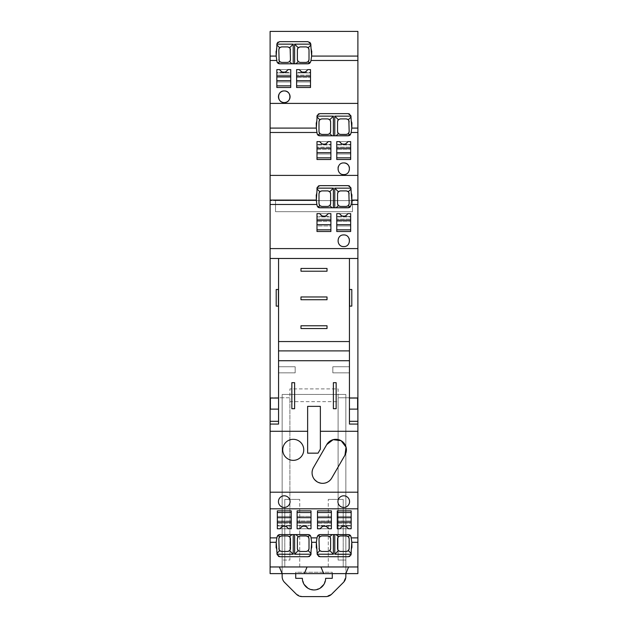 <?xml version="1.0" encoding="UTF-8"?>
<svg xmlns="http://www.w3.org/2000/svg" width="628" height="628" viewBox="0 0 628 628"><rect width="100%" height="100%" fill="white"/><g stroke="black" fill="none" stroke-linecap="round" stroke-linejoin="round"><path stroke-width="0.47" stroke-dasharray="3.14 2.35" d="M310.679 43.646A37.806 37.806 0 0 1 310.797 44.141L311.747 51.135M311.637 56.041L310.679 61.803M278.094 42.092L279.609 41.644L308.018 41.644L309.745 42.249M276.084 51.402L276.893 44.141A44.808 44.808 0 0 1 277.058 43.34M308.018 63.797L309.816 63.138M279.609 63.797L277.929 63.24L277.058 62.109L276.202 56.261M307.799 47.383L308.701 48.395M300.153 46.912L306.244 46.912M298.598 47.383L297.703 48.395M309.015 49.675L309.015 59.644M300.113 62.415L307.006 62.321M307.728 62.007L308.717 60.924M298.583 61.944L297.696 60.955M297.382 59.691L297.382 49.675M289.241 47.383L290.144 48.395M290.458 49.675L290.458 59.691M289.649 61.63L290.152 60.955M281.603 46.912L287.695 46.912M280.049 47.383L279.24 48.23M278.965 48.835L278.832 59.644M280.033 61.952L279.13 60.924M281.603 62.415L287.734 62.415M279.382 566.966L282.153 566.966L282.153 397.767L289.908 397.767L289.908 554.508L282.153 554.508L282.153 397.767L270.111 397.767L270.111 200.599L357.889 200.599L270.111 200.599L270.111 31.4L357.889 31.4L357.889 566.966L270.111 566.966L270.111 573.615L357.889 573.615L357.889 566.966L345.847 566.966L345.847 397.767L357.889 397.767L338.092 397.767L345.847 397.767L345.847 566.966L270.111 566.966L279.382 566.966L282.153 573.615L282.153 394.447L345.847 394.447L345.847 573.615L348.619 566.966L282.153 566.966L282.153 554.508L289.908 554.508L289.908 397.767L270.111 397.767L270.111 566.966M275.511 200.599L352.489 200.599L352.489 211.675L275.511 211.675L275.511 200.599L275.511 211.675L352.489 211.675L352.489 200.599M284.782 566.966L299.737 566.966L284.782 566.966L284.782 499.401L299.737 499.401L284.782 499.401L284.782 566.966M343.218 566.966L328.263 566.966L343.218 566.966L343.218 499.401L328.263 499.401L343.218 499.401L343.218 566.966M348.619 566.966L357.889 566.966M277.333 511.93L277.333 517.676L291.235 517.676L291.235 511.93M282.82 526.225L280.104 528.752L277.333 528.752L291.235 528.752L291.235 517.676M277.333 510.862L291.235 510.862L277.333 510.862L291.235 510.862L291.235 516.404L277.333 516.404L277.333 510.862L277.333 528.752L291.235 528.752L288.464 528.752L285.866 526.272M291.235 510.862L291.235 516.404L277.333 516.404L291.235 516.404L291.235 523.218L277.333 523.218L291.235 523.218L277.333 523.218L291.235 523.218L291.235 525.432L277.333 525.432L291.235 525.432L291.235 525.981L291.235 521.005L277.333 521.005L291.235 521.005L291.235 516.404L277.333 516.404L277.333 525.981L291.235 525.981L291.235 528.752L291.235 525.981L277.333 525.981L277.333 528.752L277.333 522.111L291.235 522.111M317.485 511.93L317.485 517.676L331.388 517.676L331.388 511.93M322.973 526.225L320.256 528.752L317.485 528.752L331.388 528.752L331.388 517.676M317.485 510.862L331.388 510.862L317.485 510.862L331.388 510.862L331.388 516.404L317.485 516.404L317.485 510.862L317.485 528.752L331.388 528.752L328.625 528.752L326.018 526.272M331.388 510.862L331.388 516.404L317.485 516.404L331.388 516.404L331.388 523.218L317.485 523.218L331.388 523.218L317.485 523.218L331.388 523.218L331.388 525.432L317.485 525.432L331.388 525.432L331.388 525.981L331.388 521.005L317.485 521.005L331.388 521.005L331.388 516.404L317.485 516.404L317.485 525.981L331.388 525.981L331.388 528.752L331.388 525.981L317.485 525.981L317.485 528.752L317.485 522.111L331.388 522.111M297.107 511.93L297.107 517.676L311.009 517.676L311.009 511.93M302.594 526.225L299.878 528.752L297.107 528.752L311.009 528.752L311.009 517.676M297.107 517.676L297.107 528.752L297.107 525.981L311.009 525.981L311.009 528.752L311.009 521.005L311.009 523.218L297.107 523.218L297.107 521.005L311.009 521.005L311.009 516.404L297.107 516.404L311.009 516.404L297.107 516.404L297.107 521.005L311.009 521.005L311.009 510.862L297.107 510.862L311.009 510.862L311.009 516.404L297.107 516.404L297.107 510.862L297.107 528.752L311.009 528.752L308.238 528.752L305.64 526.272M337.26 511.93L337.26 517.676L351.162 517.676L351.162 511.93M342.747 526.225L340.031 528.752L337.26 528.752L351.162 528.752L351.162 517.676M337.26 510.862L351.162 510.862L337.26 510.862L351.162 510.862L351.162 516.404L337.26 516.404L337.26 510.862L337.26 528.752L351.162 528.752L348.391 528.752L345.793 526.272M351.162 510.862L351.162 516.404L337.26 516.404L351.162 516.404L351.162 523.218L337.26 523.218L351.162 523.218L337.26 523.218L351.162 523.218L351.162 525.432L337.26 525.432L351.162 525.432L351.162 525.981L351.162 521.005L337.26 521.005L351.162 521.005L351.162 516.404L337.26 516.404L337.26 525.981L351.162 525.981L351.162 528.752L351.162 525.981L337.26 525.981L337.26 528.752L337.26 522.111L351.162 522.111M357.889 492.203L270.111 492.203M357.889 431.279L320.366 431.279M307.634 431.279L270.111 431.279M345.125 216.158L347.896 213.614L350.667 213.614L336.765 213.614L336.765 230.445M350.667 231.504L336.765 231.504L350.667 231.504L336.765 231.504L336.765 225.962L350.667 225.962L350.667 231.504L350.667 213.614L336.765 213.614L339.536 213.614L342.072 216.079M336.765 231.504L336.765 225.962L350.667 225.962L336.765 225.962L336.765 219.148L350.667 219.148L336.765 219.148L350.667 219.148L336.765 219.148L336.765 216.935L350.667 216.935L336.765 216.935L336.765 216.385L336.765 221.362L350.667 221.362L336.765 221.362L336.765 225.962L350.667 225.962L350.667 216.385L336.765 216.385L336.765 213.614L336.765 216.385L350.667 216.385L350.667 213.614L350.667 220.263L336.765 220.263M336.765 224.691L350.667 224.691L350.667 230.445M325.351 216.158L328.122 213.614L330.893 213.614L316.991 213.614L316.991 230.445M330.893 230.445L330.893 213.614L330.893 216.385L316.991 216.385L316.991 213.614L316.991 221.362L316.991 219.148L330.893 219.148L330.893 221.362L316.991 221.362L316.991 225.962L330.893 225.962L316.991 225.962L330.893 225.962L330.893 221.362L316.991 221.362L316.991 231.504L330.893 231.504L316.991 231.504L316.991 225.962L330.893 225.962L330.893 231.504L330.893 213.614L316.991 213.614L319.762 213.614L322.297 216.079M357.889 175.4L270.111 175.4M325.406 144.142L328.122 141.614L330.893 141.614L316.991 141.614L319.762 141.614L322.36 144.102M316.991 148.263L316.991 141.614L316.991 144.935L330.893 144.935L316.991 144.935L316.991 147.148L330.893 147.148L316.991 147.148L330.893 147.148L330.893 144.385L316.991 144.385L330.893 144.385L330.893 141.614L316.991 141.614L316.991 149.362L316.991 147.148L330.893 147.148L330.893 149.362L316.991 149.362L316.991 153.97L330.893 153.97L316.991 153.97L330.893 153.97L330.893 149.362L316.991 149.362L316.991 159.504L330.893 159.504L316.991 159.504L316.991 153.97L330.893 153.97L330.893 159.504L330.893 141.614L330.893 148.263L316.991 148.263L316.991 158.444M316.991 152.69L330.893 152.69L330.893 158.444M345.18 144.142L347.896 141.614L350.667 141.614L336.765 141.614L336.765 158.444M350.667 159.504L336.765 159.504L350.667 159.504L336.765 159.504L336.765 153.97L350.667 153.97L350.667 159.504L350.667 141.614L336.765 141.614L339.536 141.614L342.134 144.102M336.765 159.504L336.765 153.97L350.667 153.97L336.765 153.97L336.765 147.148L350.667 147.148L336.765 147.148L350.667 147.148L336.765 147.148L336.765 144.935L350.667 144.935L336.765 144.935L336.765 144.385L336.765 149.362L350.667 149.362L336.765 149.362L336.765 153.97L350.667 153.97L350.667 144.385L336.765 144.385L336.765 141.614L336.765 144.385L350.667 144.385L350.667 141.614L350.667 148.263L336.765 148.263M336.765 152.69L350.667 152.69L350.667 158.444M338.092 554.508L345.847 554.508L338.092 554.508L338.092 397.767L338.092 554.508M320.924 566.966L323.695 573.615M304.305 573.615L307.076 566.966M310.923 554.406A44.808 44.808 0 0 0 310.954 554.234L311.747 547.467M308.238 534.569L309.91 535.135L310.789 536.257L311.645 542.105M279.829 556.722L309.125 556.573M309.635 556.345L310.789 555.034M278.471 556.369L277.168 554.72M277.081 554.367A37.806 37.806 0 0 1 277.05 554.234L276.116 547.64M276.21 542.341L277.168 536.571L278.016 535.244M351.076 554.406A44.808 44.808 0 0 0 351.107 554.234L351.9 547.467M348.391 534.569L350.071 535.135L350.942 536.257L351.798 542.105M319.982 556.722L349.286 556.573M349.788 556.345L350.942 555.034M318.624 556.369L317.321 554.72M317.234 554.367A37.806 37.806 0 0 1 317.203 554.234L316.269 547.64M316.363 542.341L317.321 536.571L318.168 535.244M279.829 534.569L278.031 535.229M319.982 534.569L318.184 535.229M280.104 528.752L288.464 528.752A4.545 4.545 0 0 0 280.104 528.752L288.464 528.752A4.545 4.545 0 0 0 280.104 528.752M320.256 528.752L328.625 528.752A4.545 4.545 0 0 0 320.256 528.752L328.625 528.752A4.545 4.545 0 0 0 320.256 528.752M299.878 528.752L308.238 528.752A4.545 4.545 0 0 0 299.878 528.752L308.238 528.752A4.545 4.545 0 0 0 299.878 528.752M340.031 528.752L348.391 528.752A4.545 4.545 0 0 0 340.031 528.752L348.391 528.752A4.545 4.545 0 0 0 340.031 528.752M343.744 495.798A5.817 5.817 0 0 0 337.927 501.615A5.817 5.817 0 0 0 343.744 507.432A5.817 5.817 0 0 0 349.561 501.615A5.817 5.817 0 0 0 343.744 495.798M284.256 495.798A5.817 5.817 0 0 0 278.44 501.615A5.817 5.817 0 0 0 284.256 507.432A5.817 5.817 0 0 0 290.073 501.615A5.817 5.817 0 0 0 284.256 495.798M320.366 406.355L320.366 449.146L318.058 453.157L307.634 453.157L307.634 406.355M344.992 455.096L331.717 478.081C325.492 490.154 306.15 478.983 313.49 467.554L326.764 444.569M303.756 449.829A10.527 10.527 0 0 0 293.229 439.31A10.527 10.527 0 0 0 282.71 449.829A10.527 10.527 0 0 0 293.229 460.355A10.527 10.527 0 0 0 303.756 449.829M349.443 424.081L349.443 258.477L357.889 258.477M294.618 408.71L294.618 382.68L291.847 382.68L291.847 408.71L294.618 408.71M336.153 408.71L336.153 382.68L333.382 382.68L333.382 408.71L336.153 408.71M270.111 258.477L349.443 258.477M350.919 188A37.806 37.806 0 0 1 350.95 188.141L351.884 194.727M351.79 200.026L350.832 205.803L350.016 207.091M349.003 207.672L349.482 207.468M316.355 200.261L317.211 206.11L318.082 207.24M317.077 187.96A44.808 44.808 0 0 0 317.046 188.141L316.253 194.908M347.896 213.614L339.536 213.614A4.545 4.545 0 0 0 347.896 213.614L339.536 213.614A4.545 4.545 0 0 0 347.896 213.614M328.122 213.614L319.762 213.614A4.545 4.545 0 0 0 328.122 213.614L319.762 213.614A4.545 4.545 0 0 0 328.122 213.614M348.987 238.248A5.817 5.817 0 0 0 337.927 240.752A5.817 5.817 0 0 0 343.744 246.569A5.817 5.817 0 0 0 349.364 239.26M348.171 185.645L318.875 185.794M318.365 186.021L317.211 187.332M349.529 186.006L350.832 187.646M350.919 115.999A37.806 37.806 0 0 1 350.95 116.141L351.884 122.727M351.79 128.026L350.832 133.803L349.984 135.122M348.171 135.797L349.969 135.138M319.762 135.797L318.09 135.24L317.211 134.109L316.355 128.261M317.077 115.96A44.808 44.808 0 0 0 317.046 116.141L316.253 122.907M328.122 141.614L319.762 141.614A4.545 4.545 0 0 0 328.122 141.614L319.762 141.614A4.545 4.545 0 0 0 328.122 141.614M347.896 141.614L339.536 141.614A4.545 4.545 0 0 0 347.896 141.614L339.536 141.614A4.545 4.545 0 0 0 347.896 141.614M338.068 167.456A5.817 5.817 0 0 0 343.744 174.568A5.817 5.817 0 0 0 349.443 167.613M343.744 162.935A5.817 5.817 0 0 0 338.327 166.632M348.171 113.644L318.875 113.794M318.365 114.021L317.211 115.34M349.529 114.006L350.832 115.646M297.107 525.432L311.009 525.432L311.009 523.218L297.107 523.218L297.107 525.432L311.009 525.432L311.009 525.981L297.107 525.981L297.107 525.432M349.443 341.554L278.557 341.554M278.557 372.844L278.557 366.752L278.557 372.844L278.557 366.752L278.557 372.844L295.168 372.844L295.168 366.752L278.557 366.752L295.168 366.752L295.168 372.844L278.557 372.844M270.385 398.05L270.385 409.126M278.557 398.05L278.557 409.126L278.557 398.05M295.168 372.844L295.168 366.752L295.168 372.844M278.416 289.492L276.202 289.492L276.202 306.111L278.416 306.111L278.416 289.492L278.557 306.111L278.557 289.492M349.443 366.752L349.443 372.844L349.443 366.752L349.443 372.844L349.443 366.752L332.832 366.752L332.832 372.844L349.443 372.844L332.832 372.844L332.832 366.752L349.443 366.752M349.443 289.492L349.443 306.111M349.584 306.111L351.798 306.111L351.798 289.492L349.584 289.492M349.443 398.05L349.443 409.126L349.443 398.05M357.615 409.126L357.615 398.05M332.832 366.752L332.832 372.844L332.832 366.752M327.015 271.218L327.015 268.446L300.985 268.446L300.985 271.218L327.015 271.218M327.015 299.737L327.015 296.966L300.985 296.966L300.985 299.737L327.015 299.737M327.015 328.538L327.015 325.767L300.985 325.767L300.985 328.538L327.015 328.538M330.893 216.935L316.991 216.935L316.991 219.148L330.893 219.148L330.893 216.935L316.991 216.935L316.991 216.385L330.893 216.385L330.893 216.935M307.814 536.422L308.717 537.442M309.015 538.722L309.015 548.691M307.799 550.984L308.701 549.979M298.598 550.984L297.703 549.979M306.244 551.462L300.153 551.462M280.049 550.984L279.146 549.979M287.695 551.462L281.603 551.462M289.241 550.984L290.144 549.979M278.832 548.691L278.832 538.722M280.033 536.422L279.13 537.442M347.967 536.422L348.87 537.442M349.168 538.722L349.168 548.691M347.951 550.984L348.854 549.979M338.759 550.984L337.856 549.979M346.397 551.462L340.305 551.462M320.202 550.984L319.299 549.979M327.847 551.462L321.756 551.462M329.402 550.984L330.297 549.979M318.985 548.691L318.985 538.722M320.186 536.422L319.283 537.442M289.265 536.422L290.152 537.419M287.734 535.951L281.603 535.951M306.244 535.951L300.113 535.951M298.198 536.736L297.696 537.419M297.382 548.691L297.382 538.683M290.458 538.683L290.458 548.691M329.417 536.422L330.304 537.419M327.887 535.951L321.756 535.951M346.397 535.951L340.266 535.951M338.735 536.422L337.848 537.419M337.542 548.691L337.542 538.683M330.618 538.683L330.618 548.691M347.951 191.383L348.854 192.396M340.305 190.904L346.397 190.904M338.759 191.383L337.856 192.396M349.168 193.675L349.168 203.645M347.967 205.953L348.87 204.924M338.735 205.945L337.848 204.956M340.266 206.416L346.397 206.416M320.186 205.953L319.283 204.924M321.756 206.416L327.887 206.416M329.417 205.945L330.304 204.956M329.402 191.383L330.297 192.396M330.618 193.675L330.618 203.692M337.542 203.692L337.542 193.675M318.985 203.645L318.985 193.675M320.202 191.383L319.299 192.396M321.756 190.904L327.847 190.904M347.951 119.383L348.854 120.395M340.305 118.904L346.397 118.904M338.759 119.383L337.856 120.395M349.168 121.675L349.168 131.644M347.967 133.952L348.87 132.924M338.735 133.945L337.848 132.955M340.266 134.416L346.397 134.416M320.186 133.952L319.283 132.924M321.756 134.416L327.887 134.416M329.417 133.945L330.304 132.955M329.402 119.383L330.297 120.395M330.618 121.675L330.618 131.692M337.542 131.692L337.542 121.675M318.985 131.644L318.985 121.675M320.202 119.383L319.299 120.395M321.756 118.904L327.847 118.904M310.515 87.504L296.612 87.504L296.612 81.97L310.515 81.97L310.515 72.934L296.612 72.934L296.612 81.97L310.515 81.97L310.515 87.504L296.612 87.504L296.612 81.97L310.515 81.97L296.612 81.97L296.612 75.148L310.515 75.148L296.612 75.148L310.515 75.148L310.515 72.934L296.612 72.934L296.612 75.148L310.515 75.148L310.515 77.362L296.612 77.362L310.515 77.362L310.515 87.504M310.515 69.614L310.515 76.263L296.612 76.263L296.612 69.614L296.612 72.934L296.612 72.385L310.515 72.385L310.515 69.614L296.612 69.614L296.612 72.385L310.515 72.385L310.515 72.934L310.515 69.614L296.612 69.614L310.515 69.614M296.612 86.444L296.612 80.69L310.515 80.69L310.515 86.444M305.153 72.094L307.744 69.614A4.545 4.545 0 0 1 299.375 69.614L299.375 69.614A4.545 4.545 0 0 0 307.744 69.614L299.375 69.614L301.966 72.094M290.74 87.504L276.838 87.504L276.838 72.934L276.838 75.148L290.74 75.148L290.74 72.934L276.838 72.934L276.838 72.385L276.838 72.934L290.74 72.934L290.74 69.614L276.838 69.614L276.838 72.385L290.74 72.385L290.74 69.614L276.838 69.614L276.838 72.385L290.74 72.385L290.74 75.148L276.838 75.148L290.74 75.148L276.838 75.148L276.838 81.97L290.74 81.97L290.74 75.148L290.74 77.362L276.838 77.362L290.74 77.362L290.74 87.504L276.838 87.504L276.838 81.97L290.74 81.97L276.838 81.97L290.74 81.97L290.74 87.504M290.74 86.444L290.74 69.614L276.838 69.614L276.838 86.444M285.379 72.094L287.969 69.614A4.545 4.545 0 0 1 279.609 69.614L279.609 69.614A4.545 4.545 0 0 0 287.969 69.614L279.609 69.614L282.192 72.094M270.111 103.4L357.889 103.4M328.263 566.966L328.263 499.401L328.263 566.966M299.737 566.966L299.737 499.401L299.737 566.966M357.889 421.31L349.443 421.31M278.557 258.477L278.557 421.31L270.111 421.31M278.557 424.081L278.557 421.317M277.333 517.676L277.333 522.111M297.107 522.111L311.009 522.111M297.107 523.218L311.009 523.218L297.107 523.218M317.485 517.676L317.485 522.111M337.26 517.676L337.26 522.111M330.893 220.263L316.991 220.263M330.893 219.148L316.991 219.148L330.893 219.148M330.893 224.691L316.991 224.691M350.667 224.691L350.667 220.263M330.893 152.69L330.893 148.263M350.667 152.69L350.667 148.263M290.74 76.263L276.838 76.263M290.74 80.69L276.838 80.69M310.515 80.69L310.515 76.263M296.612 76.263L296.612 80.69M289.908 401.645L289.908 388.905L338.092 388.905L338.092 560.043L345.847 560.043L345.847 576.543L343.414 582.415L331.663 594.167L325.791 596.6L302.209 596.6L296.338 594.167L284.586 582.415A8.305 8.305 0 0 1 282.153 576.543L282.153 394.447L345.847 394.447L345.847 560.043L338.092 560.043L338.092 401.645L289.908 401.645L289.908 560.043L282.153 560.043L289.908 560.043L289.908 388.905L338.092 388.905L338.092 401.645M332.275 573.615L332.275 572.234L295.725 572.234L295.725 573.615M323.93 584.378L325.634 578.325L332.275 578.325L332.275 572.234L295.725 572.234L295.725 578.325L302.366 578.325L304.07 584.378M320.052 588.255L314 589.951L307.948 588.255"/><path stroke-width="0.94" d="M284.256 90.942A5.817 5.817 0 0 1 290.073 96.751A5.817 5.817 0 0 1 284.256 102.568A5.817 5.817 0 0 1 278.44 96.751A5.817 5.817 0 0 1 284.256 90.942C291.769 90.589 291.753 102.921 284.256 102.568C276.767 102.921 276.752 90.589 284.256 90.942M311.747 51.135L311.637 56.041M270.111 103.4L270.111 128.088L316.339 128.088L317.211 115.34L319.762 113.644L348.171 113.644L350.832 115.646L351.79 128.088L357.889 128.088L357.889 103.4L270.111 103.4L270.111 31.4L357.889 31.4L357.889 56.088L311.637 56.088L310.679 43.646L308.018 41.644L279.609 41.644L277.058 43.34L278.094 42.092M311.637 56.088L310.978 60.476L357.889 60.476L357.889 56.088M276.893 44.141L293.229 44.141L293.229 63.797L279.609 63.797L308.018 63.797L310.679 61.803L310.978 60.476M309.745 42.249L310.679 43.646M293.229 63.797L294.618 63.797L294.618 44.141L310.797 44.141M310.978 44.949L308.207 47.72L306.244 46.912L300.153 46.912L298.198 47.72L294.618 44.141M308.701 48.395L309.015 49.675L308.207 47.72M309.015 49.675L309.015 59.644L308.207 61.63L309.816 63.138L310.679 61.803M297.696 60.955L297.382 59.691L298.198 61.63L295.89 63.797L308.78 63.695M309.376 63.444L309.816 63.138M295.89 63.797L294.618 63.797M297.382 59.691L297.382 49.675L298.198 47.72M290.144 48.395L290.458 59.691L289.649 61.63L291.957 63.797M293.229 44.141L289.649 47.72L290.458 49.675M289.649 47.72L287.695 46.912L281.603 46.912L279.641 47.72L276.76 44.839M270.111 56.088L276.187 56.088L277.058 43.34M276.202 56.261L276.084 51.402M278.903 63.711L279.609 63.797L277.058 62.109L276.187 56.088M306.244 46.912L307.799 47.383M300.153 46.912L298.598 47.383M297.703 48.395L297.382 49.675M307.006 62.321L307.728 62.007M308.717 60.924L309.015 59.644M298.198 61.63L300.113 62.415L306.244 62.415L308.207 61.63M300.113 62.415L298.583 61.944M278.385 63.514L277.058 62.109M287.734 62.415L289.649 61.63L287.734 62.415L281.603 62.415L279.641 61.63L277.929 63.24M287.695 46.912L289.241 47.383M290.152 60.955L290.458 59.691M281.603 46.912L280.049 47.383M279.24 48.23L278.965 48.835M279.13 60.924L278.832 49.675L279.641 47.72M278.832 59.644L279.641 61.63M281.603 62.415L280.033 61.952M323.695 573.615L357.889 573.615L357.889 566.966L270.111 566.966L270.111 573.615L323.695 573.615L320.924 566.966M348.619 566.966L345.847 573.615L345.847 576.543A8.305 8.305 0 0 1 343.414 582.415L331.663 594.167A8.305 8.305 0 0 1 325.791 596.6L302.209 596.6A8.305 8.305 0 0 1 296.338 594.167L284.586 582.415A8.305 8.305 0 0 1 282.153 576.543L282.153 573.615L279.382 566.966M279.146 549.979L278.832 538.722L279.641 536.744L281.603 535.951L287.734 535.951L289.649 536.744L291.957 534.569L279.829 534.569L308.238 534.569L310.789 536.257L311.661 542.286L310.789 555.034A44.808 44.808 0 0 0 310.923 554.406M270.111 566.966L270.111 542.286L276.21 542.286L277.168 554.72L279.829 556.722L308.238 556.722L310.789 555.034M357.889 566.966L357.889 508.813L270.111 508.813L270.111 431.279L307.634 431.279L307.634 453.157L318.058 453.157L320.366 449.146L320.366 406.355L307.634 406.355L307.634 431.279M319.299 549.979L318.985 538.722L319.793 536.744L321.756 535.951L327.887 535.951L329.802 536.744L332.11 534.569L319.982 534.569L348.391 534.569L350.942 536.257L351.813 542.286L350.942 555.034A44.808 44.808 0 0 0 351.076 554.406M311.661 542.286L316.363 542.286L317.321 554.72L319.982 556.722L348.391 556.722L350.942 555.034M276.21 542.286L276.862 537.89L270.111 537.89L270.111 508.813M270.111 542.286L270.111 537.89M279.06 534.679L279.829 534.569L277.168 536.571L276.862 537.89M319.212 534.679L319.982 534.569L317.321 536.571L317.022 537.89L311.111 537.89M277.333 511.93L277.333 510.862L277.333 512.527L291.235 512.527L291.235 510.862L277.333 510.862M291.235 511.93L291.235 510.862M291.235 522.111L277.333 522.111L277.333 528.752L280.104 528.752C282.89 525.126 285.677 525.126 288.464 528.752L291.235 528.752L291.235 512.527M285.866 526.272L282.82 526.225M277.333 522.111L277.333 517.676L291.235 517.676M331.388 510.862L317.485 510.862L317.485 512.527L331.388 512.527L331.388 510.862L331.388 511.93M331.388 522.111L317.485 522.111L317.485 528.752L320.256 528.752C323.043 525.126 325.83 525.126 328.625 528.752L331.388 528.752L331.388 512.527M326.018 526.272L322.973 526.225M317.485 522.111L317.485 517.676L331.388 517.676M317.485 511.93L317.485 510.862M297.107 511.93L297.107 510.862L297.107 512.527L311.009 512.527L311.009 510.862L297.107 510.862L311.009 510.862L311.009 511.93M311.009 522.111L297.107 522.111L297.107 528.752L299.878 528.752C302.665 525.126 305.451 525.126 308.238 528.752L311.009 528.752L311.009 512.527M305.64 526.272L302.594 526.225M297.107 522.111L297.107 517.676L311.009 517.676M351.162 510.862L337.26 510.862L337.26 512.527L351.162 512.527L351.162 510.862L351.162 511.93M351.162 522.111L337.26 522.111L337.26 528.752L340.031 528.752C342.817 525.126 345.604 525.126 348.391 528.752L351.162 528.752L351.162 512.527M345.793 526.272L342.747 526.225M337.26 522.111L337.26 517.676L351.162 517.676M337.26 511.93L337.26 510.862M357.889 508.813L357.889 492.203L270.111 492.203M343.744 507.432A5.817 5.817 0 0 1 337.927 501.615A5.817 5.817 0 0 1 343.744 495.798A5.817 5.817 0 0 1 349.561 501.615A5.817 5.817 0 0 1 343.744 507.432M284.256 507.432A5.817 5.817 0 0 1 278.44 501.615A5.817 5.817 0 0 1 284.256 495.798A5.817 5.817 0 0 1 290.073 501.615A5.817 5.817 0 0 1 284.256 507.432M357.889 492.203L357.889 431.279L320.366 431.279M313.49 467.554L326.764 444.569A10.527 10.527 0 0 1 341.137 440.723A10.527 10.527 0 0 1 344.992 455.096L331.717 478.081A10.527 10.527 0 0 1 317.344 481.927A10.527 10.527 0 0 1 313.49 467.554M282.71 449.829A10.527 10.527 0 0 1 293.229 439.31A10.527 10.527 0 0 1 303.756 449.829A10.527 10.527 0 0 1 293.229 460.355A10.527 10.527 0 0 1 282.71 449.829M357.889 431.279L357.889 424.081L349.443 424.081L349.443 360.731L278.557 360.731L278.557 424.081L270.111 424.081L270.111 431.279M294.618 408.71L294.618 382.68L291.847 382.68L291.847 408.71L294.618 408.71M336.153 408.71L336.153 382.68L333.382 382.68L333.382 408.71L336.153 408.71M357.889 248.586L357.889 258.477L270.111 258.477L270.111 204.477L316.889 204.477L317.211 206.11L319.762 207.797L348.171 207.797L350.832 205.803L351.138 204.477L357.889 204.477L357.889 248.586L270.111 248.586M336.765 220.263L350.667 220.263L350.667 213.614L347.896 213.614C345.11 217.241 342.323 217.241 339.536 213.614L336.765 213.614L336.765 231.504L350.667 231.504L350.667 229.84L336.765 229.84M342.072 216.079L345.125 216.158M350.667 220.263L350.667 224.691L336.765 224.691M350.667 230.445L350.667 231.504M336.765 230.445L336.765 231.504M322.297 216.079L325.351 216.158M330.893 220.263L330.893 213.614L328.122 213.614C325.335 217.241 322.549 217.241 319.762 213.614L316.991 213.614L316.991 220.263L330.893 220.263L330.893 224.691L316.991 224.691L316.991 231.504L330.893 231.504L316.991 231.504L316.991 230.445M330.893 230.445L330.893 231.504L330.893 229.84L316.991 229.84M316.991 220.263L316.991 224.691M343.744 234.935C336.239 234.589 336.239 246.922 343.744 246.569C351.233 246.922 351.256 234.589 343.744 234.935M316.339 200.081L317.211 187.332L319.762 185.645L348.171 185.645L350.832 187.646L351.79 200.081L357.889 200.081L357.889 175.4L270.111 175.4L270.111 200.081L316.339 200.081L316.889 204.477M270.111 200.081L270.111 204.477M357.889 128.088L357.889 175.4M316.339 128.088L317.211 134.109L319.762 135.797L348.171 135.797L350.832 133.803L351.138 132.477L357.889 132.477M270.111 128.088L270.111 175.4M322.36 144.102L325.406 144.142M330.893 148.263L330.893 141.614L328.122 141.614C325.335 145.241 322.549 145.241 319.762 141.614L316.991 141.614L316.991 148.263L330.893 148.263L330.893 152.69L316.991 152.69L316.991 159.504L330.893 159.504L316.991 159.504L316.991 158.444M330.893 158.444L330.893 159.504L330.893 157.84L316.991 157.84M316.991 148.263L316.991 152.69M342.134 144.102L345.18 144.142M350.667 148.263L350.667 141.614L347.896 141.614C345.11 145.241 342.323 145.241 339.536 141.614L336.765 141.614L336.765 148.263L350.667 148.263L350.667 152.69L336.765 152.69L336.765 159.504L350.667 159.504L350.667 157.84L336.765 157.84M350.667 158.444L350.667 159.504M336.765 158.444L336.765 159.504M336.765 148.263L336.765 152.69M343.744 174.568C351.24 174.929 351.248 162.589 343.744 162.935C336.231 162.589 336.247 174.922 343.744 174.568M307.076 566.966L304.305 573.615M316.363 542.286L317.022 537.89M308.207 550.654L306.244 551.462L300.153 551.462L298.198 550.654L294.618 554.234L310.954 554.234L311.088 553.535L308.207 550.654L309.015 548.691L309.015 538.722L308.207 536.744L309.918 535.135L309.431 534.836M311.645 542.105L311.747 547.467M309.125 556.573L309.635 556.345M279.829 556.722L278.471 556.369M276.116 547.64L276.21 542.341M276.87 553.425L279.641 550.654L281.603 551.462L287.695 551.462L289.649 550.654L293.229 554.234L277.042 554.21M348.359 550.654L346.397 551.462L340.305 551.462L338.351 550.654L334.771 554.234L351.107 554.234L351.24 553.535L348.359 550.654L349.168 548.691L349.168 538.722L348.359 536.744L350.071 535.135L349.584 534.836M351.798 542.105L351.9 547.467M349.286 556.573L349.788 556.345M319.982 556.722L318.624 556.369M316.269 547.64L316.363 542.341M317.022 553.425L319.793 550.654L321.756 551.462L327.847 551.462L329.802 550.654L333.382 554.234L317.203 554.21M277.545 535.778L278.016 535.244M278.471 534.923L278.047 535.221L279.641 536.744M291.957 534.569L309 534.671M310.35 535.543L309.949 535.158M317.697 535.778L318.168 535.244M318.624 534.923L318.2 535.221L319.793 536.744M332.11 534.569L349.152 534.671M350.502 535.543L350.102 535.158M326.764 444.569L333.146 439.671L341.122 440.707M341.153 440.73L346.044 447.12L344.992 455.096M278.557 258.477L278.557 360.731M349.443 360.731L349.443 350.887L278.557 350.887M307.634 406.355L320.366 406.355M357.889 424.081L357.889 421.31L349.443 421.31M278.557 341.554L349.443 341.554L349.443 350.887M349.443 258.477L349.443 341.554M327.015 271.218L327.015 268.446L300.985 268.446L300.985 271.218L327.015 271.218M327.015 299.737L327.015 296.966L300.985 296.966L300.985 299.737L327.015 299.737M327.015 328.538L327.015 325.767L300.985 325.767L300.985 328.538L327.015 328.538M351.79 200.081L351.138 204.477M357.889 200.081L357.889 204.477M351.884 194.727L351.79 200.026M351.131 188.95L348.359 191.721L346.397 190.904L340.305 190.904L338.351 191.721L334.771 188.141L350.958 188.157M350.393 206.683L350.016 207.091M348.854 192.396L349.168 203.645L348.359 205.631L346.397 206.416L340.266 206.416L338.351 205.631L336.043 207.797L349.003 207.672M349.482 207.468L349.953 207.154M336.043 207.797L318.977 207.687M318.592 207.538L317.674 206.847M317.211 187.332A44.808 44.808 0 0 0 317.077 187.96M333.382 207.797L333.382 188.141L317.046 188.141L316.912 188.84L319.793 191.721L318.985 193.675L318.985 203.645L319.793 205.631L318.082 207.24M316.355 200.261L316.253 194.908M349.364 239.26A5.817 5.817 0 0 0 348.987 238.248M318.875 185.794L318.365 186.021M348.171 185.645L349.529 186.006M351.79 128.088L351.138 132.477M351.884 122.727L351.79 128.026M351.131 116.949L348.359 119.72L346.397 118.904L340.305 118.904L338.351 119.72L334.771 116.141L350.958 116.156M350.455 134.596L349.984 135.122M348.854 120.395L349.168 131.644L348.359 133.631L346.397 134.416L340.266 134.416L338.351 133.631L336.043 135.797L348.94 135.687M349.529 135.444L349.953 135.153L348.359 133.631M336.043 135.797L319 135.695M318.569 135.53L318.09 135.24L319.793 133.631L321.756 134.416L327.887 134.416L329.802 133.631L332.11 135.797M317.65 134.824L318.051 135.208M317.211 115.34A44.808 44.808 0 0 0 317.077 115.96M333.382 135.797L333.382 116.141L317.046 116.141L316.912 116.839L319.793 119.72L318.985 121.675L318.985 131.644L319.793 133.631M316.355 128.261L316.253 122.907M349.443 167.613A5.817 5.817 0 0 0 343.744 162.935M338.327 166.632A5.817 5.817 0 0 0 338.068 167.456M318.875 113.794L318.365 114.021M348.171 113.644L349.529 114.006M294.618 554.234L294.618 534.569M293.229 554.234L293.229 534.569M278.832 548.691L279.641 550.654M334.771 554.234L334.771 534.569M333.382 554.234L333.382 534.569M318.985 548.691L319.793 550.654M308.207 536.744L306.244 535.951L300.113 535.951L298.198 536.744L295.89 534.569M297.703 549.979L297.382 548.691L298.198 550.654M297.382 548.691L297.382 538.683L298.198 536.744L300.113 535.951M290.152 537.419L290.458 538.683L289.649 536.744M290.458 538.683L290.458 548.691L289.649 550.654M348.359 536.744L346.397 535.951L340.266 535.951L338.351 536.744L336.043 534.569M337.856 549.979L337.542 548.691L338.351 550.654M337.542 548.691L337.542 538.683L338.351 536.744M330.304 537.419L330.618 538.683L329.802 536.744M330.618 538.683L330.618 548.691L329.802 550.654M278.557 409.126L270.385 409.126L270.385 398.05L278.557 398.05M278.416 289.492L278.416 306.111L276.202 306.111L276.202 289.492L278.557 289.492M349.584 306.111L349.584 289.492L351.798 289.492L351.798 306.111L349.443 306.111M349.443 398.05L357.615 398.05L357.615 409.126L349.443 409.126M334.771 188.141L334.771 207.797M349.168 193.675L348.359 191.721M348.359 205.631L349.969 207.138M319.793 205.631L321.756 206.416L327.887 206.416L329.802 205.631L332.11 207.797M333.382 188.141L329.802 191.721L330.618 193.675L330.618 203.692L329.802 205.631M337.848 204.956L337.542 203.692L338.351 205.631M337.542 203.692L337.542 193.675L338.351 191.721M329.802 191.721L327.847 190.904L321.756 190.904L319.793 191.721M334.771 116.141L334.771 135.797M349.168 121.675L348.359 119.72M333.382 116.141L329.802 119.72L330.618 121.675L330.618 131.692L329.802 133.631M337.848 132.955L337.542 131.692L338.351 133.631M337.542 131.692L337.542 121.675L338.351 119.72M329.802 119.72L327.847 118.904L321.756 118.904L319.793 119.72M306.244 535.951L307.814 536.422M308.717 537.442L309.015 538.722M306.244 551.462L307.799 550.984M308.701 549.979L309.015 548.691M300.153 551.462L298.598 550.984M281.603 551.462L280.049 550.984M287.695 551.462L289.241 550.984M290.144 549.979L290.458 548.691M281.603 535.951L280.033 536.422M279.13 537.442L278.832 538.722M346.397 535.951L347.967 536.422M348.87 537.442L349.168 538.722M346.397 551.462L347.951 550.984M348.854 549.979L349.168 548.691M340.305 551.462L338.759 550.984M321.756 551.462L320.202 550.984M327.847 551.462L329.402 550.984M330.297 549.979L330.618 548.691M321.756 535.951L320.186 536.422M319.283 537.442L318.985 538.722M287.734 535.951L289.265 536.422M297.696 537.419L297.382 538.683M327.887 535.951L329.417 536.422M340.266 535.951L338.735 536.422M337.848 537.419L337.542 538.683M346.397 190.904L347.951 191.383M340.305 190.904L338.759 191.383M337.856 192.396L337.542 193.675M346.397 206.416L347.967 205.953M348.87 204.924L349.168 203.645M340.266 206.416L338.735 205.945M321.756 206.416L320.186 205.953M319.283 204.924L318.985 203.645M327.887 206.416L329.417 205.945M330.304 204.956L330.618 203.692M327.847 190.904L329.402 191.383M330.297 192.396L330.618 193.675M321.756 190.904L320.202 191.383M319.299 192.396L318.985 193.675M346.397 118.904L347.951 119.383M340.305 118.904L338.759 119.383M337.856 120.395L337.542 121.675M346.397 134.416L347.967 133.952M348.87 132.924L349.168 131.644M340.266 134.416L338.735 133.945M321.756 134.416L320.186 133.952M319.283 132.924L318.985 131.644M327.887 134.416L329.417 133.945M330.304 132.955L330.618 131.692M327.847 118.904L329.402 119.383M330.297 120.395L330.618 121.675M321.756 118.904L320.202 119.383M319.299 120.395L318.985 121.675M310.515 86.444L310.515 87.504L310.515 85.84L296.612 85.84L296.612 87.504L310.515 87.504L296.612 87.504L296.612 86.444M310.515 76.263L310.515 80.69L296.612 80.69L296.612 76.263L310.515 76.263L310.515 69.614L307.744 69.614C304.957 73.24 302.17 73.24 299.375 69.614L296.612 69.614L296.612 76.263M301.966 72.094L305.153 72.094M290.74 86.444L290.74 87.504L276.838 87.504L276.838 86.444M290.74 85.84L290.74 76.263L276.838 76.263L276.838 87.504L290.74 87.504L290.74 85.84L276.838 85.84M282.192 72.094L285.379 72.094M357.889 103.4L357.889 60.476M357.889 258.477L357.889 421.31M270.111 258.477L270.111 424.081M270.111 421.31L278.557 421.31M277.333 512.527L277.333 517.676M297.107 512.527L297.107 517.676M317.485 512.527L317.485 517.676M337.26 512.527L337.26 517.676M330.893 229.84L330.893 224.691M350.667 229.84L350.667 224.691M330.893 157.84L330.893 152.69M350.667 157.84L350.667 152.69M290.74 76.263L290.74 69.614L287.969 69.614C285.183 73.24 282.396 73.24 279.609 69.614L276.838 69.614L276.838 76.263M290.74 80.69L276.838 80.69M310.515 85.84L310.515 80.69M296.612 80.69L296.612 85.84M295.725 573.615L295.725 578.325L302.366 578.325A11.634 11.634 0 0 0 314 589.951A11.634 11.634 0 0 0 325.634 578.325L332.275 578.325L332.275 573.615M323.93 584.378L320.052 588.255M307.948 588.255L304.07 584.378M270.111 60.476L276.736 60.476M357.889 542.286L351.813 542.286M357.889 537.89L351.264 537.89M270.111 132.477L316.889 132.477"/></g></svg>
